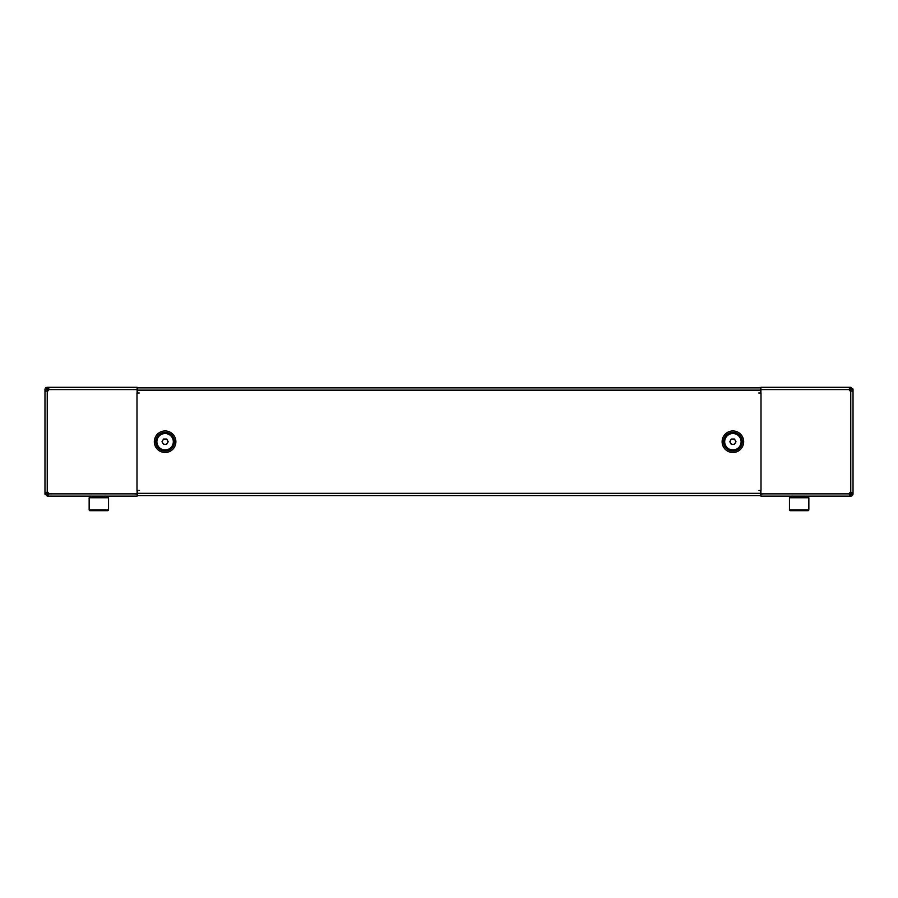 <?xml version="1.0" encoding="UTF-8"?>
<svg xmlns="http://www.w3.org/2000/svg" width="898" height="898" viewBox="0 0 898 898"><rect width="100%" height="100%" fill="white"/><g stroke="black" fill="none" stroke-linecap="round" stroke-linejoin="round"><path stroke-width="1.35" d="M853.021 392.976L853.021 492.362L853.021 389.586L850.866 389.586L850.866 391.09M136.99 490.476L136.99 392.976L137.63 392.976L137.63 387.857L760.37 387.857L760.37 392.976M761.01 392.976L761.01 490.476L760.37 490.476L760.37 495.595L137.63 495.595L137.63 490.476M47.358 390.125L47.358 391.079A1.616 1.616 0 0 0 48.683 390.013L47.358 390.125M47.358 492.373L47.471 493.44L48.683 493.44M162.774 440.379A2.694 2.694 0 0 0 165.109 444.42A2.694 2.694 0 0 0 167.443 440.379A2.694 2.694 0 0 0 162.774 440.379M157.992 445.835A8.205 8.205 0 0 0 169.217 448.843A8.205 8.205 0 0 0 172.214 437.618A8.205 8.205 0 0 0 161 434.621A8.205 8.205 0 0 0 157.992 445.835M161.999 441.726L163.548 439.032L166.658 439.032L168.218 441.726L166.658 444.42L163.548 444.42L161.999 441.726M804.597 510.681L790.105 510.681L793.709 510.681L789.454 510.03L808.851 510.03L808.2 510.681L793.709 510.681M808.2 510.681L808.851 510.03L808.851 497.75L789.454 497.75L789.454 510.03L790.105 510.681M44.979 449.943L44.979 433.521M732.891 439.032A2.694 2.694 0 0 0 730.557 443.073A2.694 2.694 0 0 0 735.226 443.073A2.694 2.694 0 0 0 732.891 439.032M725.786 437.618A8.205 8.205 0 0 0 728.783 448.843A8.205 8.205 0 0 0 740.008 445.835A8.205 8.205 0 0 0 737 434.621A8.205 8.205 0 0 0 725.786 437.618M731.342 439.032L734.452 439.032L736.001 441.726L734.452 444.42L731.342 444.42L729.782 441.726L731.342 439.032M849.227 493.979L849.654 496.134L850.765 496.134L805.618 496.134L806.258 497.75M849.654 389.474L850.765 389.474L850.765 387.319L849.654 387.319L849.227 389.474M763.064 493.979L760.909 493.979M849.654 493.979L850.765 493.979L850.765 496.134L853.021 493.878L853.021 492.362L850.765 492.362A1.616 1.616 0 0 0 849.227 493.878L849.654 496.134M758.754 490.476L760.909 490.476L760.909 496.134L849.227 496.134M849.654 387.319L849.227 389.586A1.616 1.616 0 0 0 850.765 391.09L850.765 492.362M849.227 387.319L760.909 387.319L760.909 392.976L758.754 392.976M850.866 492.362L850.765 493.979M849.733 496.134L849.733 493.979M850.765 496.134A2.267 2.267 0 0 0 853.021 493.878L850.866 493.878M853.021 391.09L850.765 391.09M850.765 387.319L853.021 389.586A2.267 2.267 0 0 0 852.909 388.89M849.733 389.474L849.733 387.319M48.773 389.474L48.346 387.319L47.235 387.319L137.091 387.319L48.773 387.319L48.773 389.586A1.616 1.616 0 0 1 47.235 391.09L44.979 391.09L44.979 493.878L47.134 493.878L47.134 492.362M48.346 493.979L47.235 493.979L47.235 496.134L48.346 496.134L48.773 493.979M134.936 389.474L137.091 389.474M48.346 389.474L47.235 389.474L47.235 387.319L44.979 389.586L44.979 391.09M139.246 392.976L137.091 392.976L137.091 387.319M48.346 496.134L48.773 493.878A1.616 1.616 0 0 0 47.235 492.362L47.235 391.09M48.773 496.134L137.091 496.134L137.091 490.476L139.246 490.476M47.134 391.09L47.235 389.474M48.268 387.319L48.268 389.474M47.235 387.319A2.267 2.267 0 0 0 44.979 389.586L47.134 389.586M44.979 492.362L47.235 492.362M47.235 496.134L44.979 493.878A2.267 2.267 0 0 0 45.091 494.562M48.268 493.979L48.268 496.134M175.885 441.726L175.885 441.726A10.776 10.776 0 0 0 165.109 430.95A10.776 10.776 0 0 0 154.333 441.726A10.776 10.776 0 0 0 165.109 452.502A10.776 10.776 0 0 0 175.885 441.726M850.642 493.339L850.642 492.373A1.616 1.616 0 0 0 849.317 493.44L850.642 493.339M850.642 391.079L850.529 390.013L849.317 390.013M805.618 497.11L792.687 497.11L792.687 496.134L760.909 496.134M763.064 389.474L760.909 389.474M780.833 496.134L763.064 496.134M134.936 493.979L137.091 493.979M117.167 387.319L134.936 387.319M107.895 510.681L108.546 510.03L108.546 497.75L89.149 497.75L89.149 510.03L108.546 510.03L107.895 510.681L89.8 510.681L104.291 510.681M155.747 441.726A9.35 9.35 0 0 0 165.109 451.088A9.35 9.35 0 0 0 174.459 441.726A9.35 9.35 0 0 0 165.109 432.376A9.35 9.35 0 0 0 155.747 441.726M723.541 441.726A9.35 9.35 0 0 1 732.891 432.376A9.35 9.35 0 0 1 742.253 441.726A9.35 9.35 0 0 1 732.891 451.088A9.35 9.35 0 0 1 723.541 441.726M722.115 441.726A10.776 10.776 0 0 1 732.891 430.95A10.776 10.776 0 0 1 743.667 441.726A10.776 10.776 0 0 1 732.891 452.502A10.776 10.776 0 0 1 722.115 441.726M137.63 493.339L760.37 493.339M760.37 390.125L137.63 390.125M760.909 493.878L849.227 493.878M849.227 389.586L760.909 389.586M137.091 389.586L48.773 389.586M48.773 493.878L137.091 493.878M92.382 496.134L92.382 497.11L105.313 497.11L105.953 497.75M792.687 497.11L792.047 497.75M89.149 510.03L89.8 510.681L89.149 510.03M105.313 496.134L105.313 497.11M92.382 497.11L91.742 497.75"/></g></svg>
